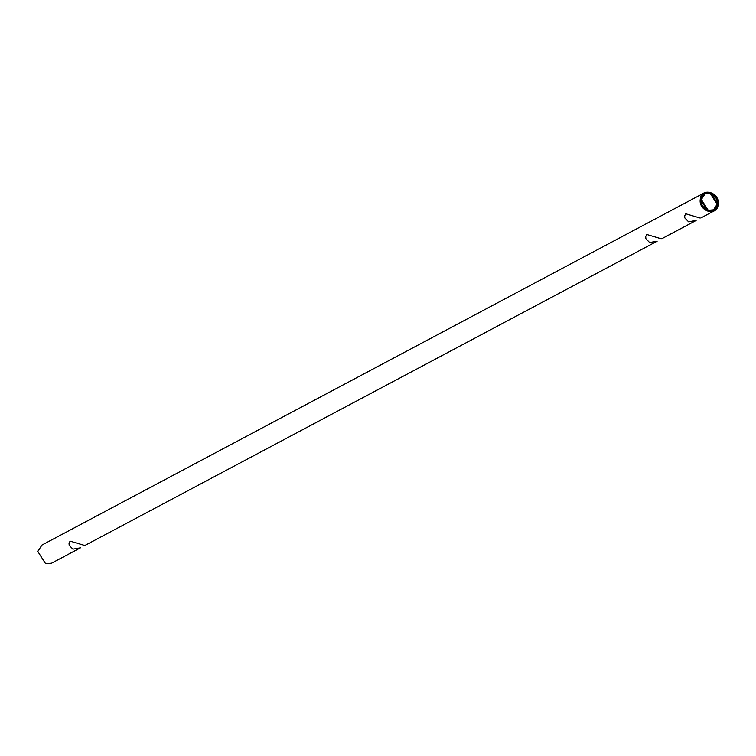 <?xml version="1.0" encoding="UTF-8"?>
<svg xmlns="http://www.w3.org/2000/svg" width="756" height="756" viewBox="0 0 756 756"><rect width="100%" height="100%" fill="white"/><g stroke="black" fill="none" stroke-linecap="round" stroke-linejoin="round"><path stroke-width="1.13" d="M718.2 204.545L714.061 210.943L708.06 211.453L700.273 199.215L704.422 192.818L710.413 192.307L718.2 204.545M701.351 199.537L704.998 193.905L710.271 193.46L717.123 204.224L713.484 209.856L708.202 210.3L701.351 199.537C702.248 188.546 718.89 193.489 717.123 204.224C716.225 215.214 699.583 210.272 701.351 199.537C702.248 188.546 718.89 193.489 717.123 204.224C716.225 215.214 699.583 210.272 701.351 199.537M84.455 545.388L70.11 541.126L69.023 543.167L69.174 545.303L72.916 549.158L80.457 547.826L51.578 563.182L45.587 563.692L37.8 551.455L41.939 545.057L704.422 192.818M661.141 238.764L646.805 234.502L645.718 236.534L645.87 238.679L649.612 242.534L657.153 241.202L85.154 545.331M700.113 218.04L685.777 213.778L684.69 215.819L684.841 217.955L688.574 221.81L696.125 220.478L661.85 238.707M700.273 199.215C701.303 186.732 720.203 192.345 718.2 204.545C717.179 217.029 698.27 211.415 700.273 199.215C701.303 186.732 720.203 192.345 718.2 204.545C717.179 217.029 698.27 211.415 700.273 199.215M714.061 210.943L700.821 217.983"/></g></svg>
